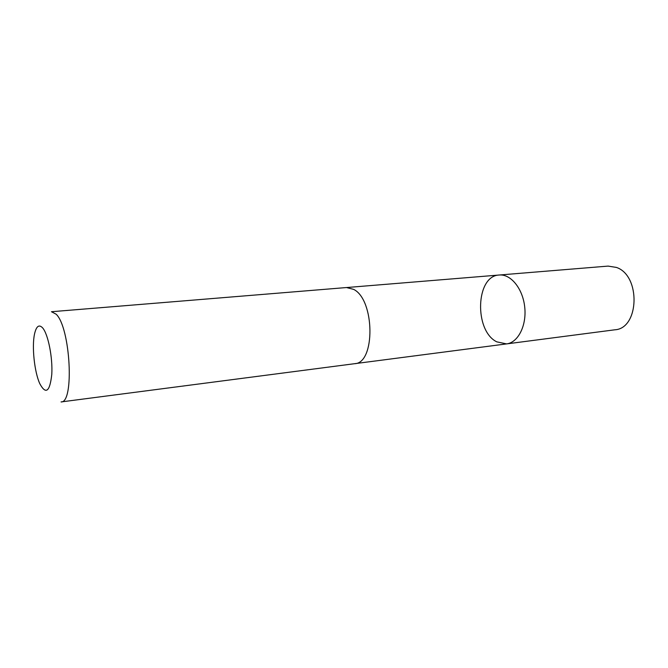 <?xml version="1.0" encoding="UTF-8"?>
<svg xmlns="http://www.w3.org/2000/svg" width="668" height="668" viewBox="0 0 668 668"><rect width="100%" height="100%" fill="white"/><g stroke="black" fill="none" stroke-linecap="round" stroke-linejoin="round"><path stroke-width="1" d="M496.783 341.849C473.963 330.794 475.666 275.65 499.263 275.016C510.786 273.863 522.844 288.651 524.731 307.146C526.768 325.625 518.076 342.609 506.569 343.903L496.783 341.849M614.836 329.8C639.334 328.623 640.963 275.592 616.439 267.434L608.08 266.098L499.263 275.016C510.786 273.863 522.844 288.651 524.731 307.146C526.768 325.625 518.076 342.609 506.569 343.903L614.836 329.8M353.656 289.378L346.5 287.541L51.478 311.722L56.162 314.219C70.474 327.562 74.474 403.28 61.047 401.936L354.574 363.701C375.458 363.484 374.94 299.832 353.656 289.378M42.618 327.871C39.003 324.105 36.314 326.151 34.527 334.017C31.73 346.6 34.419 371.976 39.796 383.691C45.85 394.897 49.849 391.79 51.787 374.364C52.805 357.597 48.113 334.084 42.618 327.871M355 363.634L506.569 343.903M346.926 287.516L499.263 275.016"/></g></svg>
